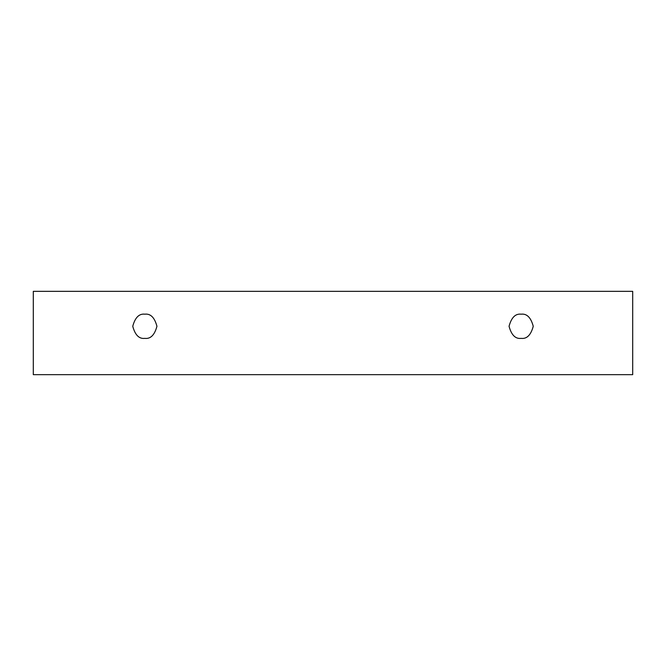 <?xml version="1.0" encoding="UTF-8"?>
<svg xmlns="http://www.w3.org/2000/svg" width="666" height="666" viewBox="0 0 666 666"><rect width="100%" height="100%" fill="white"/><g stroke="black" fill="none" stroke-linecap="round" stroke-linejoin="round"><path stroke-width="1" d="M33.3 291.342L632.7 291.342L632.7 374.658L33.3 374.658L33.3 291.342L33.3 374.658L632.7 374.658L632.7 291.342L33.3 291.342M521.153 338.378C515.434 339.061 511.405 335.031 509.057 326.282C511.405 317.532 515.434 313.495 521.153 314.185C526.873 313.495 530.902 317.532 533.25 326.282C530.902 335.031 526.873 339.061 521.153 338.378C526.873 339.061 530.902 335.031 533.25 326.282C530.902 317.532 526.873 313.495 521.153 314.185C515.434 313.495 511.405 317.532 509.057 326.282C511.405 335.031 515.434 339.061 521.153 338.378M144.847 338.378C139.127 339.061 135.098 335.031 132.75 326.282C135.098 317.532 139.127 313.495 144.847 314.185C150.566 313.495 154.595 317.532 156.943 326.282C154.595 335.031 150.566 339.061 144.847 338.378C150.566 339.061 154.595 335.031 156.943 326.282C154.595 317.532 150.566 313.495 144.847 314.185C139.127 313.495 135.098 317.532 132.75 326.282C135.098 335.031 139.127 339.061 144.847 338.378"/></g></svg>
